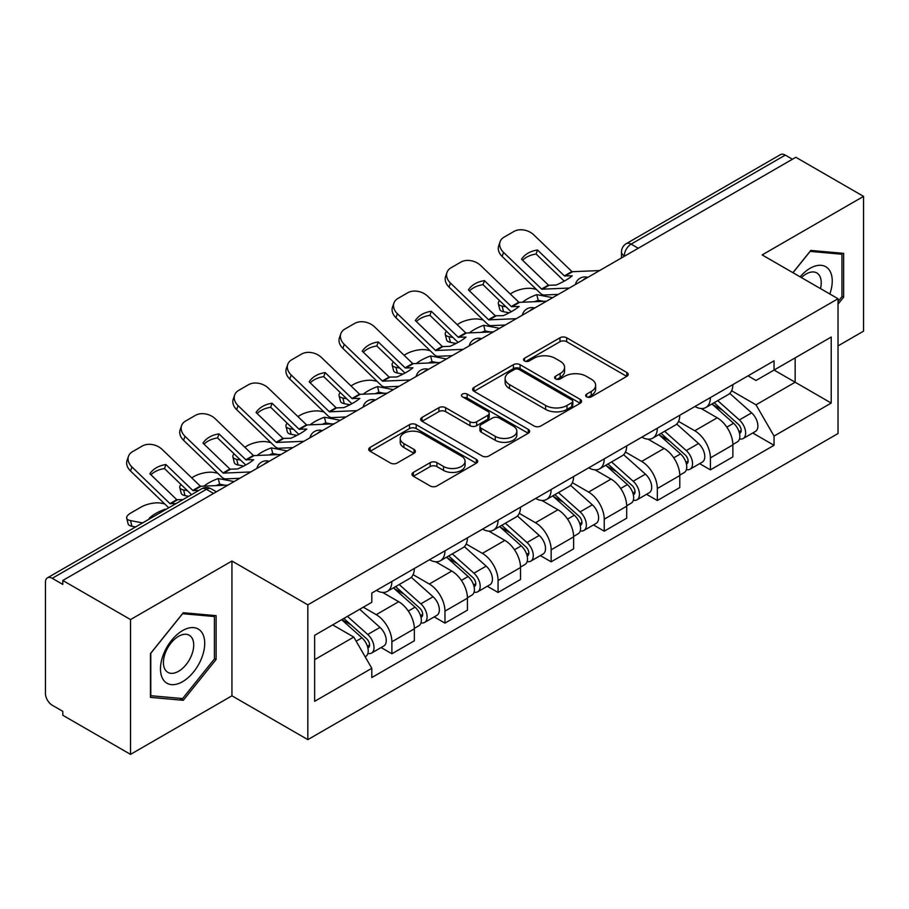 <?xml version="1.0" encoding="UTF-8"?>
<svg xmlns="http://www.w3.org/2000/svg" width="909" height="909" viewBox="0 0 909 909"><rect width="100%" height="100%" fill="white"/><g stroke="black" fill="none" stroke-linecap="round" stroke-linejoin="round"><path stroke-width="1.36" d="M586.635 396.835A3.306 1.909 0 0 0 591.316 396.835L626.801 376.349A4.727 2.727 0 0 0 628.187 374.417A4.727 2.727 0 0 0 626.801 372.485L566.682 337.773A4.727 2.727 0 0 0 560.001 337.773L524.504 358.26A3.306 1.909 0 0 0 523.539 359.612A3.306 1.909 0 0 0 524.504 360.964A3.306 1.909 0 0 0 529.186 360.964L533.776 358.316A15.112 8.726 0 0 1 555.149 358.316L560.16 361.203A15.112 8.726 0 0 1 564.591 367.372A15.112 8.726 0 0 1 560.16 373.542L555.569 376.201A3.306 1.909 0 0 0 554.604 377.553A3.306 1.909 0 0 0 555.569 378.894A3.306 1.909 0 0 0 560.251 378.894L564.841 376.246A15.112 8.726 0 0 1 586.214 376.246L591.225 379.144A15.112 8.726 0 0 1 595.656 385.314A15.112 8.726 0 0 1 591.225 391.484L586.635 394.131A3.306 1.909 0 0 0 585.669 395.483A3.306 1.909 0 0 0 586.635 396.835L586.635 394.131M413.356 472.385A4.727 2.727 0 0 0 411.97 474.316A4.727 2.727 0 0 0 413.356 476.236L430.218 485.985A4.727 2.727 0 0 0 436.899 485.985L476.316 463.226A4.727 2.727 0 0 0 477.702 461.295A4.727 2.727 0 0 0 476.316 459.363L416.197 424.651A4.727 2.727 0 0 0 409.516 424.651L370.099 447.41A4.727 2.727 0 0 0 368.713 449.341A4.727 2.727 0 0 0 370.099 451.262L390.472 463.033A4.727 2.727 0 0 0 397.153 463.033L414.027 453.296A4.727 2.727 0 0 0 415.402 451.364A4.727 2.727 0 0 0 414.027 449.432L403.914 443.603A12.635 7.295 0 0 1 400.221 438.445A12.635 7.295 0 0 1 408.016 431.707A12.635 7.295 0 0 1 421.787 433.286L461.374 456.136A12.635 7.295 0 0 1 465.078 461.295A12.635 7.295 0 0 1 457.272 468.033A12.635 7.295 0 0 1 443.501 466.453L436.899 462.647A4.727 2.727 0 0 0 430.218 462.647L413.356 472.385L413.356 476.236M307.833 604.849L231.943 561.035L130.532 619.574L62.801 580.476L795.829 157.28L863.55 196.378L762.14 254.918L838.03 298.731L307.833 604.849L307.833 739.631L838.03 433.525L838.03 298.731M534.106 426.003A4.727 2.727 0 0 0 540.787 426.003L580.203 403.244A4.727 2.727 0 0 0 581.59 401.323A4.727 2.727 0 0 0 580.203 399.392L520.073 364.679A4.727 2.727 0 0 0 513.403 364.679L473.987 387.427A4.727 2.727 0 0 0 472.6 389.359A4.727 2.727 0 0 0 473.987 391.29L534.106 426.003M463.783 397.551A3.306 1.909 0 0 1 467.135 398.017L467.135 394.086L528.265 429.378A4.727 2.727 0 0 1 529.652 431.309A4.727 2.727 0 0 1 528.265 433.241L488.849 455.988A4.727 2.727 0 0 1 482.168 455.988L422.037 421.276L422.037 417.424A4.727 2.727 0 0 0 420.651 419.344A4.727 2.727 0 0 0 422.037 421.276M422.037 417.424L438.911 407.687A4.727 2.727 0 0 1 445.592 407.687L469.976 421.765A4.727 2.727 0 0 0 476.657 421.765L487.849 415.299A4.727 2.727 0 0 0 489.224 413.368A4.727 2.727 0 0 0 487.849 411.447L462.454 396.79A3.306 1.909 0 0 1 461.488 395.438A3.306 1.909 0 0 1 463.533 393.677A3.306 1.909 0 0 1 467.135 394.086M130.532 619.574L130.532 754.368L62.801 715.269L62.801 711.338L52.256 705.248A9.624 5.556 -120 0 1 45.45 693.453L45.45 582.249A9.624 5.556 -120 0 1 47.438 577.84L201.605 488.837A9.624 5.556 60 0 1 206.411 489.315L52.256 578.317A9.624 5.556 -120 0 0 47.438 577.84M838.03 345.897L863.55 331.16L863.55 196.378M130.532 754.368L231.943 695.817L307.833 739.631M62.801 580.476L62.801 584.407L52.256 578.317M638.266 248.248L631.119 244.112A9.624 5.556 60 0 0 626.312 243.635L780.467 154.632A9.624 5.556 60 0 1 785.274 155.109L631.119 244.112A9.624 5.556 120 0 0 624.313 255.906L624.313 256.293M792.421 159.234L785.274 155.109M710.406 397.563A22.134 12.783 60 0 1 705.827 407.505L728.291 394.54A22.134 12.783 -120 0 0 732.87 384.598M678.534 421.401L694.76 430.764A22.134 12.783 60 0 1 710.406 457.886L732.87 444.91A22.134 12.783 -120 0 0 717.212 417.799L701.146 408.516M732.87 444.91L732.87 456.897L710.406 469.862L699.646 463.647M705.827 407.505A22.134 12.783 60 0 1 694.931 406.505M710.406 457.886L710.406 469.862M657.321 428.219A22.134 12.783 60 0 1 652.742 438.149L675.194 425.185A22.134 12.783 -120 0 0 679.784 415.243M646.549 494.303L657.321 500.518L679.784 487.554L679.784 475.566A22.134 12.783 -120 0 0 664.127 448.455L648.049 439.172M652.742 438.149A22.134 12.783 60 0 1 641.845 437.149M625.449 452.057L641.674 461.42A22.134 12.783 60 0 1 657.321 488.531L657.321 500.518M604.235 458.863A22.134 12.783 60 0 1 599.656 468.805L622.108 455.829A22.134 12.783 -120 0 0 626.699 445.899M593.463 524.947L604.235 531.163L626.699 518.198L626.699 506.211A22.134 12.783 -120 0 0 611.041 479.1L594.963 469.817M599.656 468.805A22.134 12.783 60 0 1 588.748 467.805M572.363 482.702L588.577 492.064A22.134 12.783 60 0 1 604.235 519.187L604.235 531.163M551.149 489.519A22.134 12.783 60 0 1 546.559 499.45L569.023 486.485A22.134 12.783 -120 0 0 573.602 476.543M540.378 555.604L551.149 561.819L573.613 548.854L573.613 536.867A22.134 12.783 -120 0 0 557.956 509.756L541.878 500.473M546.559 499.45A22.134 12.783 60 0 1 535.662 498.45M519.266 513.358L535.492 522.72A22.134 12.783 60 0 1 551.149 549.831L551.149 561.819M498.064 520.164A22.134 12.783 60 0 1 493.473 530.106L515.937 517.13A22.134 12.783 -120 0 0 520.516 507.199M487.292 586.248L498.064 592.463L520.516 579.499L520.516 567.511A22.134 12.783 -120 0 0 504.87 540.4L488.792 531.117M493.473 530.106A22.134 12.783 60 0 1 482.577 529.106M466.181 544.002L482.406 553.365A22.134 12.783 60 0 1 498.064 580.487L498.064 592.463M444.967 550.82A22.134 12.783 60 0 1 440.388 560.751L462.851 547.786A22.134 12.783 -120 0 0 467.431 537.844M434.207 616.904L444.967 623.12L467.431 610.155L467.431 598.167A22.134 12.783 -120 0 0 451.773 571.057L435.706 561.773M440.388 560.751A22.134 12.783 60 0 1 429.491 559.751M413.095 574.658L429.321 584.021A22.134 12.783 60 0 1 444.967 611.132L444.967 623.12M391.881 581.465A22.134 12.783 60 0 1 387.302 591.407L409.754 578.431A22.134 12.783 -120 0 0 414.345 568.5M381.11 647.549L391.881 653.764L414.345 640.8L414.345 628.812A22.134 12.783 -120 0 0 398.687 601.701L382.609 592.418M387.302 591.407A22.134 12.783 60 0 1 376.406 590.407M363.293 607.201L376.224 614.666A22.134 12.783 60 0 1 391.881 641.788L391.881 653.764M748.016 375.849L756.015 380.473L831.224 337.046L795.148 357.873L795.148 382.234L756.015 404.835L731.62 390.756M314.639 659.661L353.771 637.073L371.804 668.308L314.639 701.316L314.639 635.3L371.804 602.292L371.804 593.054L774.048 360.828L774.048 370.054L831.224 403.062L774.048 436.07L756.015 404.835M831.224 337.046L831.224 403.062M371.804 668.308L371.804 677.546L774.048 445.308L774.048 436.07M838.03 304.14L843.643 297.152L843.643 253.361L810.805 250.429L792.909 272.689M231.943 561.035L231.943 695.817M150.44 697.373L183.277 700.305L216.115 659.457L216.115 615.666L183.277 612.734L150.44 653.582L150.44 697.373M353.771 637.073L332.671 624.881M752.732 433.002L774.048 445.308M841.939 296.175L843.643 297.152M179.8 698.305L183.277 700.305M214.41 658.468L216.115 659.457M587.953 397.301L591.225 395.415A15.112 8.726 0 0 0 595.656 389.245L595.656 385.314M564.591 367.372L564.591 371.304A15.112 8.726 0 0 1 560.16 377.474L556.887 379.371M626.744 376.383L566.682 341.704A4.727 2.727 0 0 0 560.001 341.704L525.822 361.43M580.147 403.278L520.073 368.611A4.727 2.727 0 0 0 513.403 368.611L474.043 391.324M571.852 402.664A3.306 1.909 0 0 0 572.818 401.323A3.306 1.909 0 0 0 571.852 399.971L519.073 369.497A3.306 1.909 0 0 0 514.403 369.497L509.551 372.292A15.112 8.726 0 0 0 505.131 378.462A15.112 8.726 0 0 0 509.551 384.632L545.627 405.459A15.112 8.726 0 0 0 567.011 405.459L571.852 402.664L571.852 406.596A3.306 1.909 0 0 0 572.818 405.244L572.818 401.323M505.131 378.462L505.131 382.394A15.112 8.726 0 0 0 509.551 388.563L509.551 384.632M571.852 406.596L567.011 409.391A15.112 8.726 0 0 1 545.627 409.391L509.551 388.563M422.106 421.31L438.911 411.607L438.911 407.687M489.224 413.368L489.224 417.299A4.727 2.727 0 0 1 487.849 419.231L476.657 425.685A4.727 2.727 0 0 1 469.976 425.685L445.592 411.607A4.727 2.727 0 0 0 438.911 411.607M467.135 398.017L528.197 433.275M495.28 436.365A12.635 7.295 0 0 0 509.051 437.956A12.635 7.295 0 0 0 516.846 431.207A12.635 7.295 0 0 0 513.142 426.048L499.2 418.004A4.727 2.727 0 0 0 492.519 418.004L481.327 424.458A4.727 2.727 0 0 0 479.952 426.389A4.727 2.727 0 0 0 481.327 428.321L495.28 436.365L495.28 440.297A12.635 7.295 0 0 0 509.051 441.876A12.635 7.295 0 0 0 516.846 435.138L516.846 431.207M479.952 426.389L479.952 430.321A4.727 2.727 0 0 0 481.327 432.252L481.327 428.321M495.28 440.297L481.327 432.252M465.078 461.295L465.078 465.226A12.635 7.295 0 0 1 457.272 471.964A12.635 7.295 0 0 1 443.501 470.385L436.899 466.578A4.727 2.727 0 0 0 430.218 466.578L413.413 476.282M400.221 438.445L400.221 442.376A12.635 7.295 0 0 0 403.914 447.535L403.914 443.603M413.959 453.33L403.914 447.535M476.259 463.26L416.197 428.582A4.727 2.727 0 0 0 409.516 428.582L370.156 451.307M543.662 301.345L538.185 300.3L536.787 294.641L552.649 297.675M510.21 293.948L512.517 292.618A14.442 5.261 -13.9 0 1 532.413 288.573L536.253 289.312M499.564 300.629A14.442 5.261 -13.9 0 0 498.325 303.64A14.442 5.261 -13.9 0 0 502.132 306.06L503.529 311.719A14.442 5.261 166.1 0 1 499.723 309.299L498.325 303.64M505.972 306.799L502.132 306.06M536.787 294.641A29.838 10.874 -13.9 0 0 522.436 302.322M509.21 312.798L503.529 311.719M538.185 300.3A29.838 10.874 -13.9 0 0 534.458 301.765M711.952 403.971L733.574 423.276A12.033 6.942 60 0 1 737.358 441.876L732.87 444.467M712.52 404.482L722.7 410.357M714.133 402.71L738.199 424.185A5.772 3.329 60 0 1 740.017 433.116A5.772 3.329 60 0 1 739.483 433.332M717.735 400.63L739.369 419.935A12.033 6.942 60 0 1 743.142 438.536A12.033 6.942 60 0 1 739.506 438.922M729.791 393.381L751.618 412.856A12.033 6.942 60 0 1 755.39 431.468L743.142 438.536M537.503 249.998A29.838 21.805 -160.8 0 0 521.516 259.224L548.593 285.278L556.217 285.028A29.838 6.977 -20.2 0 0 565.603 280.358A29.838 6.977 -20.2 0 0 572.216 275.802L564.375 275.882L537.503 249.998L536.105 254.031L562.966 279.915A7.215 4.17 -120 0 0 564.387 281.029M569.329 288.039L541.787 289.21L503.529 252.384L502.132 256.429A14.442 10.544 -160.8 0 1 498.7 245.782L500.098 241.749A14.442 10.544 19.2 0 0 503.529 252.384M558.399 294.357L544.218 295.005A7.215 4.17 60 0 1 541.787 294.311A7.215 4.17 60 0 1 540.173 293.073L502.132 256.429M599.61 270.552L572.079 271.723L533.822 234.897A14.442 10.544 19.2 0 0 513.926 231.465L504.052 237.169A14.442 10.544 19.2 0 0 500.098 241.749M522.573 260.247A29.838 21.805 -160.8 0 1 536.105 254.031M490.565 331.99L485.099 330.944L483.69 325.286L499.564 328.319M457.113 324.604L459.431 323.263A14.442 5.261 -13.9 0 1 479.327 319.218L483.168 319.957M446.478 331.274A14.442 5.261 -13.9 0 0 445.24 334.296A14.442 5.261 -13.9 0 0 449.035 336.705L450.444 342.363A14.442 5.261 166.1 0 1 446.637 339.943L445.24 334.296M452.887 337.444L449.035 336.705M483.69 325.286A29.838 10.874 -13.9 0 0 469.351 332.967M456.125 343.454L450.444 342.363M485.099 330.944A29.838 10.874 -13.9 0 0 481.372 332.41M658.855 434.616L680.489 453.921A12.033 6.942 60 0 1 684.272 472.521L679.784 475.123M659.434 435.127L669.615 441.013M661.036 433.354L685.113 454.841A5.772 3.329 60 0 1 686.92 463.772A5.772 3.329 60 0 1 686.397 463.976M664.649 431.275L686.272 450.58A12.033 6.942 60 0 1 690.056 469.192A12.033 6.942 60 0 1 686.42 469.578M676.705 424.037L698.532 443.512A12.033 6.942 60 0 1 702.305 462.113L690.056 469.192M437.479 362.646L432.014 361.589L430.605 355.942L446.478 358.975M404.028 355.249L406.346 353.919A14.442 5.261 -13.9 0 1 426.241 349.874L430.082 350.613M393.392 361.918A14.442 5.261 -13.9 0 0 392.143 364.941A14.442 5.261 -13.9 0 0 395.949 367.361L397.358 373.02A14.442 5.261 166.1 0 1 393.552 370.599L392.143 364.941M399.79 368.1L395.949 367.361M430.605 355.942A29.838 10.874 -13.9 0 0 416.265 363.623M403.039 374.099L397.358 373.02M432.014 361.589A29.838 10.874 -13.9 0 0 428.287 363.066M605.769 465.272L627.403 484.577A12.033 6.942 60 0 1 631.176 503.177L626.687 505.768M606.348 465.783L616.529 471.657M607.951 464.01L632.028 485.486A5.772 3.329 60 0 1 633.834 494.416A5.772 3.329 60 0 1 633.312 494.632M611.552 461.931L633.187 481.236A12.033 6.942 60 0 1 636.97 499.836A12.033 6.942 60 0 1 633.334 500.223M623.619 454.682L645.435 474.157A12.033 6.942 60 0 1 649.219 492.769L636.97 499.836M829.837 294.016A31.281 18.066 120 0 0 829.281 269.996A31.281 18.066 120 0 0 800.102 276.836M820.486 288.608A21.418 12.362 120 0 0 819.214 275.188A21.418 12.362 120 0 0 816.805 272.95A21.418 12.362 120 0 0 801.397 277.586M792.978 272.723L810.124 251.395L841.939 254.247L841.939 296.664L838.03 301.538M839.836 253.02L841.939 254.247M201.753 632.289A31.281 18.066 120 0 0 171.54 640.39A31.281 18.066 120 0 0 163.438 679.955A31.281 18.066 120 0 0 193.651 671.865A31.281 18.066 120 0 0 201.753 632.289M191.685 637.482A21.418 12.362 120 0 0 189.277 635.255A21.418 12.362 120 0 0 169.347 645.254A21.418 12.362 120 0 0 165.449 670.115A21.418 12.362 120 0 0 167.858 672.342A21.418 12.362 120 0 0 187.788 662.354A21.418 12.362 120 0 0 191.685 637.482M182.595 698.555L150.78 695.703L150.78 653.287L182.595 613.7L214.41 616.541L214.41 658.968L182.595 698.555M212.308 615.325L214.41 616.541M484.417 280.642A29.838 21.805 -160.8 0 0 468.419 289.88L495.291 315.764L503.132 315.684A29.838 6.977 -20.2 0 0 512.517 311.003A29.838 6.977 -20.2 0 0 519.119 306.447L511.506 306.697L484.417 280.642L483.02 284.676L509.881 310.56A7.215 4.17 -120 0 0 511.301 311.685M516.244 318.695L488.701 319.854L450.444 283.04L449.035 287.074A14.442 10.544 -160.8 0 1 445.615 276.438L447.012 272.405A14.442 10.544 19.2 0 0 450.444 283.04M505.313 325.002L491.121 325.661A7.215 4.17 60 0 1 488.701 324.967A7.215 4.17 60 0 1 487.088 323.729L449.035 287.074M546.525 301.209L518.994 302.367L480.725 265.553A14.442 10.544 19.2 0 0 460.84 262.122L450.966 267.814A14.442 10.544 19.2 0 0 447.012 272.405M469.487 290.903A29.838 21.805 -160.8 0 1 483.02 284.676M431.332 311.287A29.838 21.805 -160.8 0 0 415.333 320.525L442.422 346.579L450.046 346.329A29.838 6.977 -20.2 0 0 459.42 341.648A29.838 6.977 -20.2 0 0 466.033 337.103L458.193 337.182L431.332 311.287L429.923 315.332L456.795 341.216A7.215 4.17 -120 0 0 458.216 342.329M463.147 349.34L435.616 350.51L397.358 313.685L395.949 317.718A14.442 10.544 -160.8 0 1 392.518 307.083L393.927 303.049A14.442 10.544 19.2 0 0 397.358 313.685M452.216 355.658L438.036 356.305A7.215 4.17 60 0 1 435.616 355.612A7.215 4.17 60 0 1 433.991 354.374L395.949 317.718M493.439 331.853L465.897 333.024L427.639 296.198A14.442 10.544 19.2 0 0 407.755 292.766L397.881 298.47A14.442 10.544 19.2 0 0 393.927 303.049M416.39 321.547A29.838 21.805 -160.8 0 1 429.923 315.332M384.393 393.29L378.917 392.245L377.519 386.586L393.381 389.62M350.942 385.905L353.26 384.564A14.442 5.261 -13.9 0 1 373.144 380.519L376.996 381.257M340.307 392.574A14.442 5.261 -13.9 0 0 339.057 395.597A14.442 5.261 -13.9 0 0 342.863 398.006L344.261 403.664A14.442 5.261 166.1 0 1 340.466 401.244L339.057 395.597M346.704 398.744L342.863 398.006M377.519 386.586A29.838 10.874 -13.9 0 0 363.168 394.267M349.954 404.755L344.261 403.664M378.917 392.245A29.838 10.874 -13.9 0 0 375.19 393.711M552.683 495.916L574.318 515.221A12.033 6.942 60 0 1 578.09 533.822L573.602 536.424M553.251 496.428L563.444 502.313M554.865 494.655L578.931 516.142A5.772 3.329 60 0 1 580.749 525.072A5.772 3.329 60 0 1 580.226 525.277M558.467 492.576L580.101 511.881A12.033 6.942 60 0 1 583.873 530.481A12.033 6.942 60 0 1 580.249 530.867M570.534 485.338L592.35 504.813A12.033 6.942 60 0 1 596.134 523.414L583.873 530.481M331.308 423.935L325.831 422.89L324.433 417.242L340.296 420.276M297.857 416.549L300.175 415.22A14.442 5.261 -13.9 0 1 320.059 411.175L323.911 411.913M287.21 423.219A14.442 5.261 -13.9 0 0 285.971 426.241A14.442 5.261 -13.9 0 0 289.778 428.662L291.175 434.309A14.442 5.261 166.1 0 1 287.369 431.9L285.971 426.241M293.618 429.4L289.778 428.662M324.433 417.242A29.838 10.874 -13.9 0 0 310.083 424.923M296.857 435.4L291.175 434.309M325.831 422.89A29.838 10.874 -13.9 0 0 322.104 424.367M499.598 526.572L521.232 545.877A12.033 6.942 60 0 1 525.004 564.478L520.516 567.068M500.166 527.084L510.347 532.958M501.779 525.311L525.845 546.786A5.772 3.329 60 0 1 527.663 555.717A5.772 3.329 60 0 1 527.129 555.933M505.381 523.232L527.015 542.537A12.033 6.942 60 0 1 530.788 561.137A12.033 6.942 60 0 1 527.152 561.523M517.437 515.982L539.264 535.458A12.033 6.942 60 0 1 543.037 554.058L530.788 561.137M278.211 454.591L272.745 453.546L271.348 447.887L287.21 450.921M244.771 447.205L247.078 445.864A14.442 5.261 -13.9 0 1 266.973 441.819L270.814 442.558M234.124 453.875A14.442 5.261 -13.9 0 0 232.886 456.897A14.442 5.261 -13.9 0 0 236.681 459.306L238.09 464.965A14.442 5.261 166.1 0 1 234.283 462.545L232.886 456.897M240.533 460.045L236.681 459.306M271.348 447.887A29.838 10.874 -13.9 0 0 256.997 455.568M243.771 466.056L238.09 464.965M272.745 453.546A29.838 10.874 -13.9 0 0 269.019 455.011M446.512 557.217L468.135 576.522A12.033 6.942 60 0 1 471.919 595.122L467.431 597.713M447.08 557.728L457.261 563.614M448.694 555.956L472.76 577.442A5.772 3.329 60 0 1 474.578 586.373A5.772 3.329 60 0 1 474.043 586.578M452.296 553.876L473.93 573.181A12.033 6.942 60 0 1 477.702 591.782A12.033 6.942 60 0 1 474.066 592.168M464.351 546.639L486.179 566.114A12.033 6.942 60 0 1 489.951 584.714L477.702 591.782M378.246 341.943A29.838 21.805 -160.8 0 0 362.248 351.181L389.12 377.065L396.949 376.985A29.838 6.977 -20.2 0 0 406.334 372.304A29.838 6.977 -20.2 0 0 412.947 367.747L405.323 367.997L378.246 341.943L376.837 345.977L403.71 371.861A7.215 4.17 -120 0 0 405.13 372.985M410.061 379.996L382.53 381.155L344.261 344.341L342.863 348.374A14.442 10.544 -160.8 0 1 339.432 337.739L340.841 333.705A14.442 10.544 19.2 0 0 344.261 344.341M399.131 386.302L384.95 386.961A7.215 4.17 60 0 1 382.53 386.268A7.215 4.17 60 0 1 380.905 385.03L342.863 348.374M440.354 362.509L412.811 363.668L374.553 326.854A14.442 10.544 19.2 0 0 354.658 323.422L344.795 329.115A14.442 10.544 19.2 0 0 340.841 333.705M363.305 352.203A29.838 21.805 -160.8 0 1 376.837 345.977M325.149 372.588A29.838 21.805 -160.8 0 0 309.162 381.825L336.239 407.88L343.863 407.63A29.838 6.977 -20.2 0 0 353.249 402.948A29.838 6.977 -20.2 0 0 359.862 398.403L352.022 398.483L325.149 372.588L323.752 376.633L350.624 402.517A7.215 4.17 -120 0 0 352.044 403.63M356.976 410.641L329.433 411.811L291.175 374.985L289.778 379.019A14.442 10.544 -160.8 0 1 286.346 368.384L287.755 364.35A14.442 10.544 19.2 0 0 291.175 374.985M346.045 416.958L331.865 417.606A7.215 4.17 60 0 1 329.433 416.913A7.215 4.17 60 0 1 327.819 415.674L289.778 379.019M387.268 393.154L359.725 394.324L321.468 357.498A14.442 10.544 19.2 0 0 301.572 354.067L291.709 359.771A14.442 10.544 19.2 0 0 287.755 364.35M310.219 382.848A29.838 21.805 -160.8 0 1 323.752 376.633M272.064 403.244A29.838 21.805 -160.8 0 0 256.065 412.481L282.938 438.365L290.778 438.286A29.838 6.977 -20.2 0 0 300.163 433.604A29.838 6.977 -20.2 0 0 306.776 429.048L299.152 429.298L272.064 403.244L270.666 407.277L297.527 433.161A7.215 4.17 -120 0 0 298.947 434.286M303.89 441.297L276.347 442.456L238.09 405.641L236.681 409.675A14.442 10.544 -160.8 0 1 233.261 399.04L234.658 395.006A14.442 10.544 19.2 0 0 238.09 405.641M292.959 447.603L278.779 448.262A7.215 4.17 60 0 1 276.347 447.569A7.215 4.17 60 0 1 274.734 446.33L236.681 409.675M334.171 423.81L306.64 424.969L268.382 388.154A14.442 10.544 19.2 0 0 248.487 384.723L238.612 390.416A14.442 10.544 19.2 0 0 234.658 395.006M257.133 413.504A29.838 21.805 -160.8 0 1 270.666 407.277M225.125 485.236L219.66 484.19L218.251 478.543L234.124 481.577M191.674 477.85L193.992 476.521A14.442 5.261 -13.9 0 1 213.888 472.475L217.728 473.214M181.039 484.52A14.442 5.261 -13.9 0 0 179.789 487.542A14.442 5.261 -13.9 0 0 183.595 489.962L185.004 495.61A14.442 5.261 166.1 0 1 181.198 493.201L179.789 487.542M187.447 490.69L183.595 489.962M218.251 478.543A29.838 10.874 -13.9 0 0 203.911 486.224M188.663 496.314L185.004 495.61M219.66 484.19A29.838 10.874 -13.9 0 0 215.933 485.667M393.415 587.873L415.049 607.167A12.033 6.942 60 0 1 418.833 625.778L414.334 628.369M393.995 588.384L404.175 594.259M395.597 586.612L419.674 608.087A5.772 3.329 60 0 1 421.481 617.018A5.772 3.329 60 0 1 420.958 617.222M399.199 584.532L420.833 603.837A12.033 6.942 60 0 1 424.617 622.438A12.033 6.942 60 0 1 420.981 622.824M411.266 577.283L433.093 596.759A12.033 6.942 60 0 1 436.865 615.359L424.617 622.438M218.978 433.888A29.838 21.805 -160.8 0 0 202.98 443.126L230.068 469.18L237.692 468.93A29.838 6.977 -20.2 0 0 247.066 464.249A29.838 6.977 -20.2 0 0 253.679 459.704L245.85 459.784L218.978 433.888L217.569 437.922L244.441 463.817A7.215 4.17 -120 0 0 245.862 464.931M250.804 471.941L223.262 473.112L185.004 436.286L183.595 440.32A14.442 10.544 -160.8 0 1 180.175 429.684L181.573 425.651A14.442 10.544 19.2 0 0 185.004 436.286M239.874 478.259L225.682 478.907A7.215 4.17 60 0 1 223.262 478.214A7.215 4.17 60 0 1 221.637 476.975L183.595 440.32M281.086 454.455L253.543 455.625L215.285 418.799A14.442 10.544 19.2 0 0 195.401 415.368L185.527 421.072A14.442 10.544 19.2 0 0 181.573 425.651M204.048 444.149A29.838 21.805 -160.8 0 1 217.569 437.922M165.313 509.79L165.165 509.188L166.063 509.358M165.165 509.188A29.838 10.874 -13.9 0 0 149.167 518.425L150.065 518.596M135.566 526.959L131.919 526.266A14.442 5.261 166.1 0 1 128.112 523.845L126.703 518.198A14.442 5.261 -13.9 0 1 131.032 512.869L140.906 507.165A14.442 5.261 -13.9 0 1 160.802 503.12L164.643 503.859M126.703 518.198A14.442 5.261 -13.9 0 0 130.51 520.607L131.919 526.266M142.577 522.914L130.51 520.607M341.648 619.699L361.964 637.823A12.033 6.942 60 0 1 365.736 656.423L365.145 656.775M341.852 619.586L351.09 624.903M343.841 618.438L366.588 638.743A5.772 3.329 60 0 1 368.395 647.674A5.772 3.329 60 0 1 367.872 647.878M347.443 616.359L367.747 634.482A12.033 6.942 60 0 1 371.52 653.082A12.033 6.942 60 0 1 367.895 653.469M359.691 609.291L379.996 627.415A12.033 6.942 60 0 1 383.78 646.015L371.52 653.082M176.051 503.597L169.96 503.597L131.919 466.942L130.51 470.976A14.442 10.544 -160.8 0 1 127.078 460.34L128.487 456.307A14.442 10.544 19.2 0 0 131.919 466.942M182.857 499.666L176.766 499.666L149.894 473.782A29.838 21.805 -160.8 0 1 165.892 464.544L164.484 468.578L191.356 494.462A7.215 4.17 -120 0 0 191.549 494.644M168.744 507.813A7.215 4.17 60 0 1 168.551 507.631L130.51 470.976M198.844 490.428L192.969 490.599L165.892 464.544M228 485.111L200.457 486.27L162.2 449.455A14.442 10.544 19.2 0 0 142.304 446.024L132.441 451.716A14.442 10.544 19.2 0 0 128.487 456.307M150.951 474.793A29.838 21.805 -160.8 0 1 164.484 468.578M624.653 256.099L624.313 255.906A9.624 5.556 0 0 1 621.495 251.975L621.495 257.929M444.967 611.132L467.431 598.167M498.064 580.487L520.516 567.511M551.149 549.831L573.613 536.867M604.235 519.187L626.699 506.211M657.321 488.531L679.784 475.566M391.881 641.788L414.345 628.812M376.224 614.666L398.687 601.701M429.321 584.021L451.773 571.057M482.406 553.365L504.87 540.4M535.492 522.72L557.956 509.756M588.577 492.064L611.041 479.1M641.674 461.42L664.127 448.455M694.76 430.764L717.212 417.799M586.964 277.859A9.624 5.556 120 0 0 582.714 280.313M533.878 308.515A9.624 5.556 120 0 0 529.629 310.969M480.781 339.159A9.624 5.556 120 0 0 476.532 341.614M427.696 369.815A9.624 5.556 120 0 0 423.446 372.27M374.61 400.46A9.624 5.556 120 0 0 370.361 402.914M321.525 431.116A9.624 5.556 120 0 0 317.275 433.57M268.439 461.761A9.624 5.556 120 0 0 264.189 464.215M213.558 493.439L206.411 489.315A9.624 5.556 120 0 1 211.229 488.837A9.624 9.624 0 0 0 201.605 488.837M591.225 395.415L591.225 391.484M555.569 378.894L555.569 376.201M560.16 377.474L560.16 373.542M524.504 360.964L524.504 358.26M560.001 341.704L560.001 337.773M566.682 341.704L566.682 337.773M626.801 376.349L626.801 372.485M473.987 391.29L473.987 387.427M513.403 368.611L513.403 364.679M520.073 368.611L520.073 364.679M580.203 403.244L580.203 399.392M545.627 409.391L545.627 405.459M567.011 409.391L567.011 405.459M445.592 411.607L445.592 407.687M469.976 425.685L469.976 421.765M476.657 425.685L476.657 421.765M487.849 419.231L487.849 415.299M528.265 433.241L528.265 429.378M430.218 466.578L430.218 462.647M436.899 466.578L436.899 462.647M443.501 470.385L443.501 466.453M414.027 453.296L414.027 449.432M370.099 451.262L370.099 447.41M409.516 428.582L409.516 424.651M416.197 428.582L416.197 424.651M476.316 463.226L476.316 459.363M733.574 423.276L726.836 427.162M741.21 430.48L739.04 431.73M751.618 412.856L739.369 419.935M548.922 285.369L542.116 289.301M572.397 271.814L564.909 276.131M548.377 285.108L541.571 289.039M571.863 271.552L564.375 275.882M680.489 453.921L673.751 457.818M688.124 461.124L685.954 462.374M698.532 443.512L686.272 450.58M627.403 484.577L620.654 488.463M635.039 491.769L632.869 493.03M645.435 474.157L633.187 481.236M495.825 316.025L489.019 319.945M519.312 302.47L511.824 306.788M495.291 315.764L488.485 319.695M518.778 302.208L511.29 306.526M442.74 346.67L435.934 350.601M466.226 333.114L458.738 337.432M442.206 346.409L435.4 350.34M465.681 332.853L458.193 337.182M574.318 515.221L567.568 519.119M581.942 522.425L579.772 523.675M592.35 504.813L580.101 511.881M521.232 545.877L514.483 549.763M528.856 553.07L526.686 554.331M539.264 535.458L527.015 542.537M468.135 576.522L461.397 580.419M475.771 583.726L473.6 584.976M486.179 566.114L473.93 573.181M389.654 377.326L382.848 381.246M413.141 363.759L405.653 368.088M389.12 377.065L382.314 380.996M412.595 363.509L405.107 367.827M336.569 407.971L329.762 411.902M360.044 394.415L352.556 398.733M336.023 407.709L329.217 411.641M359.509 394.154L352.022 398.483M283.483 438.627L276.677 442.547M306.958 425.06L299.47 429.389M282.938 438.365L276.131 442.297M306.424 424.81L298.936 429.128M415.049 607.167L408.311 611.064M422.685 614.37L420.515 615.632M433.093 596.759L420.833 603.837M230.386 469.271L223.58 473.203M253.872 455.716L246.384 460.034M229.852 469.01L223.046 472.941M253.327 455.454L245.85 459.784M361.964 637.823L356.146 641.186M369.588 645.026L367.429 646.276M379.996 627.415L367.747 634.482M177.3 499.916L170.494 503.847M200.787 486.36L193.299 490.69M176.766 499.666L169.96 503.597M200.241 486.11L192.753 490.428M587.782 277.393A9.624 9.624 0 0 0 575.431 284.517M534.697 308.037A9.624 9.624 0 0 0 522.345 315.173M481.6 338.693A9.624 9.624 0 0 0 469.249 345.818M428.514 369.338A9.624 9.624 0 0 0 416.163 376.474M375.428 399.994A9.624 9.624 0 0 0 363.077 407.118M322.343 430.639A9.624 9.624 0 0 0 309.992 437.774M269.257 461.295A9.624 9.624 0 0 0 256.906 468.419M216.376 491.814L211.229 488.837M626.312 243.635A9.624 9.624 0 0 0 621.495 251.975"/></g></svg>
